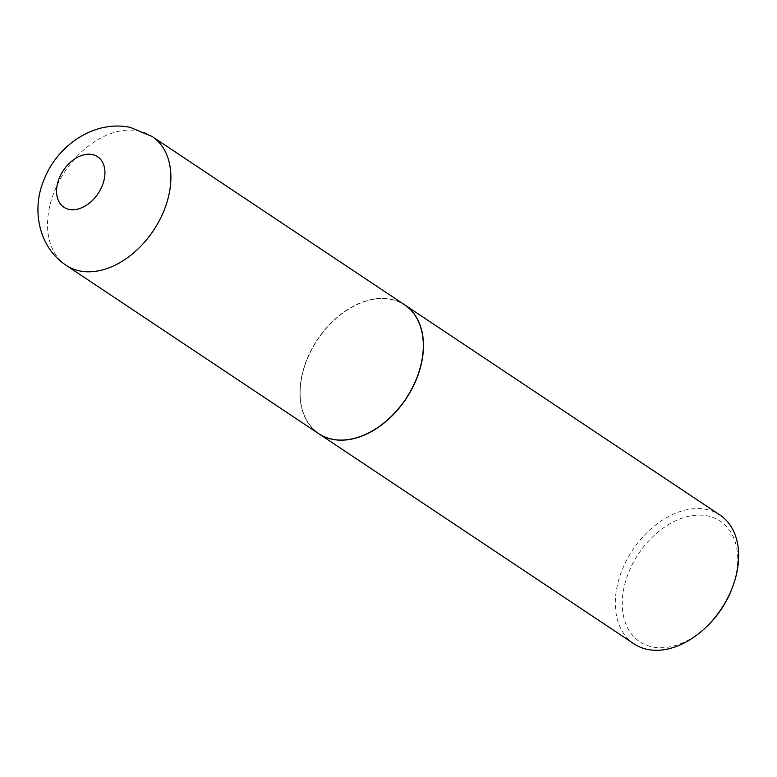 <?xml version="1.0" encoding="UTF-8"?>
<svg xmlns="http://www.w3.org/2000/svg" width="777" height="777" viewBox="0 0 777 777"><rect width="100%" height="100%" fill="white"/><g stroke="black" fill="none" stroke-linecap="round" stroke-linejoin="round"><path stroke-width="0.58" stroke-dasharray="3.88 2.91" d="M318.687 433.653A77.438 53.205 123.7 0 1 311.985 348.669A77.438 53.205 123.7 0 1 391.2 299.242A77.438 53.205 123.7 0 1 404.594 304.788M307.673 358.032A77.185 53.03 123.7 0 1 333.828 320.512A77.185 53.03 123.7 0 1 405.769 305.915A77.185 53.03 123.7 0 1 415.608 380.4A77.185 53.03 123.7 0 1 333.828 439.277A77.185 53.03 123.7 0 1 305.983 362.286A77.185 53.03 123.7 0 1 307.673 358.032M318.764 433.702A77.438 53.205 123.7 0 1 305.953 362.364A77.438 53.205 123.7 0 1 307.653 358.1A77.438 53.205 123.7 0 1 333.887 320.464A77.438 53.205 123.7 0 1 404.662 304.837M634.032 643.861A77.438 53.205 123.7 0 1 622.843 568.21A77.438 53.205 123.7 0 1 719.929 515.005M706.089 627.165A72.484 49.796 123.7 0 1 638.539 640.87A72.484 49.796 123.7 0 1 629.302 570.93A72.484 49.796 123.7 0 1 706.099 515.646A72.484 49.796 123.7 0 1 732.235 587.936M66.259 265.384A77.438 53.205 123.7 0 1 59.557 180.39A77.438 53.205 123.7 0 1 138.772 130.973A77.438 53.205 123.7 0 1 152.166 136.519"/><path stroke-width="1.17" d="M404.594 304.788A77.438 53.205 123.7 0 1 411.295 389.772A77.438 53.205 123.7 0 1 332.08 439.19A77.438 53.205 123.7 0 1 318.687 433.653L66.259 265.384A77.438 53.205 123.7 0 0 79.652 270.92A77.438 53.205 123.7 0 0 158.877 221.503A77.438 53.205 123.7 0 0 152.166 136.519L404.594 304.788M404.662 304.837A77.438 53.205 123.7 0 1 404.739 304.885A77.438 53.205 123.7 0 1 415.928 380.536A77.438 53.205 123.7 0 1 318.832 433.751A77.438 53.205 123.7 0 1 318.764 433.702M404.739 304.885L719.929 515.005A77.438 53.205 123.7 0 1 732.808 586.392A77.438 53.205 123.7 0 1 731.118 590.656A77.438 53.205 123.7 0 1 704.875 628.292A77.438 53.205 123.7 0 1 634.032 643.861L318.832 433.751M732.808 586.392L732.235 587.936A72.484 49.796 123.7 0 1 730.652 591.928A72.484 49.796 123.7 0 1 706.089 627.165L704.875 628.292M92.337 154.545A30.352 20.853 123.7 0 1 101.972 186.373A30.352 20.853 123.7 0 1 69.163 209.401A30.352 20.853 123.7 0 1 59.528 177.574A30.352 20.853 123.7 0 1 92.337 154.545M152.166 136.519L130.351 127.418C93.998 119.609 56.604 145.833 43.609 180.74C31.313 210.373 39.093 247.756 66.259 265.384"/></g></svg>
